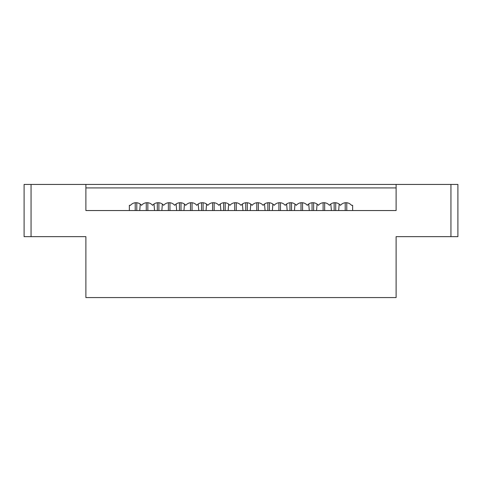 <?xml version="1.0" encoding="UTF-8"?>
<svg xmlns="http://www.w3.org/2000/svg" width="482" height="482" viewBox="0 0 482 482"><rect width="100%" height="100%" fill="white"/><g stroke="black" fill="none" stroke-linecap="round" stroke-linejoin="round"><path stroke-width="0.72" d="M450.941 236.65L396.114 236.65L396.114 297.563L85.886 297.563L85.886 236.65L24.1 236.65L24.1 184.437L85.886 184.437L85.886 210.544L396.114 210.544L396.114 184.437L85.886 184.437L457.9 184.437L457.9 236.65L450.941 236.65L450.941 184.437M157.331 210.544L157.331 202.753M136.792 202.753L136.792 210.544M135.225 210.544L135.225 202.753M158.897 210.544L158.897 202.753M139.744 210.544A1.307 1.307 0 0 0 139.75 210.435L140.256 204.109M146.275 202.753L146.275 210.544M147.841 210.544L147.841 202.753M153.993 204.019L154.547 210.285A1.307 1.307 0 0 0 154.595 210.544M180.997 202.753L180.997 210.544M179.431 210.544L179.431 202.753M203.103 202.753L203.103 210.544M201.536 210.544L201.536 202.753M161.85 210.544A1.307 1.307 0 0 0 161.856 210.435L162.356 204.109M168.381 202.753L168.381 210.544M169.947 210.544L169.947 202.753M176.099 204.019L176.653 210.285A1.307 1.307 0 0 0 176.701 210.544M183.955 210.544A1.307 1.307 0 0 0 183.955 210.435L184.461 204.109M190.486 202.753L190.486 210.544M192.053 210.544L192.053 202.753M198.198 204.019L198.759 210.285A1.307 1.307 0 0 0 198.807 210.544M206.055 210.544A1.307 1.307 0 0 0 206.061 210.435L206.567 204.109M267.847 210.544L267.847 202.753M269.414 202.753L269.414 210.544M225.208 202.753L225.208 210.544M223.642 210.544L223.642 202.753M245.742 210.544L245.742 202.753M247.308 202.753L247.308 210.544M289.947 210.544L289.947 202.753M291.514 202.753L291.514 210.544M335.725 202.753L335.725 210.544M334.159 210.544L334.159 202.753M313.619 202.753L313.619 210.544M312.053 210.544L312.053 202.753M212.586 202.753L212.586 210.544M214.153 210.544L214.153 202.753M220.304 204.019L220.858 210.285A1.307 1.307 0 0 0 220.907 210.544M272.366 210.544A1.307 1.307 0 0 0 272.372 210.435L272.872 204.109M278.897 202.753L278.897 210.544M280.464 210.544L280.464 202.753M286.615 204.019L287.17 210.285A1.307 1.307 0 0 0 287.218 210.544M228.161 210.544A1.307 1.307 0 0 0 228.167 210.435L228.667 204.109M234.692 202.753L234.692 210.544M236.258 210.544L236.258 202.753M242.404 204.019L242.964 210.285A1.307 1.307 0 0 0 243.012 210.544M250.266 210.544A1.307 1.307 0 0 0 250.266 210.435L250.773 204.109M256.792 202.753L256.792 210.544M258.358 210.544L258.358 202.753M264.51 204.019L265.064 210.285A1.307 1.307 0 0 0 265.118 210.544M294.472 210.544A1.307 1.307 0 0 0 294.472 210.435L294.978 204.109M301.003 202.753L301.003 210.544M302.569 210.544L302.569 202.753M308.715 204.019L309.275 210.285A1.307 1.307 0 0 0 309.324 210.544M323.103 202.753L323.103 210.544M324.669 210.544L324.669 202.753M330.821 204.019L331.375 210.285A1.307 1.307 0 0 0 331.423 210.544M316.572 210.544A1.307 1.307 0 0 0 316.578 210.435L317.084 204.109M345.208 202.753L345.208 210.544M346.775 210.544L346.775 202.753M338.677 210.544A1.307 1.307 0 0 0 338.683 210.435L339.183 204.109M352.649 210.544L352.649 205.32L351.517 205.32A7.152 7.152 0 0 0 340.467 205.32A7.152 7.152 0 0 0 329.411 205.32A7.152 7.152 0 0 0 318.361 205.32A7.152 7.152 0 0 0 307.311 205.32A7.152 7.152 0 0 0 296.261 205.32A7.152 7.152 0 0 0 285.205 205.32A7.152 7.152 0 0 0 274.156 205.32A7.152 7.152 0 0 0 263.106 205.32A7.152 7.152 0 0 0 252.05 205.32A7.152 7.152 0 0 0 241 205.32A7.152 7.152 0 0 0 229.95 205.32A7.152 7.152 0 0 0 218.894 205.32A7.152 7.152 0 0 0 207.844 205.32A7.152 7.152 0 0 0 196.795 205.32A7.152 7.152 0 0 0 185.739 205.32A7.152 7.152 0 0 0 174.689 205.32A7.152 7.152 0 0 0 163.639 205.32A7.152 7.152 0 0 0 152.589 205.32A7.152 7.152 0 0 0 141.533 205.32A7.152 7.152 0 0 0 130.483 205.32L129.351 205.32L129.351 210.544M31.059 236.65L31.059 184.437M396.114 187.92L85.886 187.92"/></g></svg>

